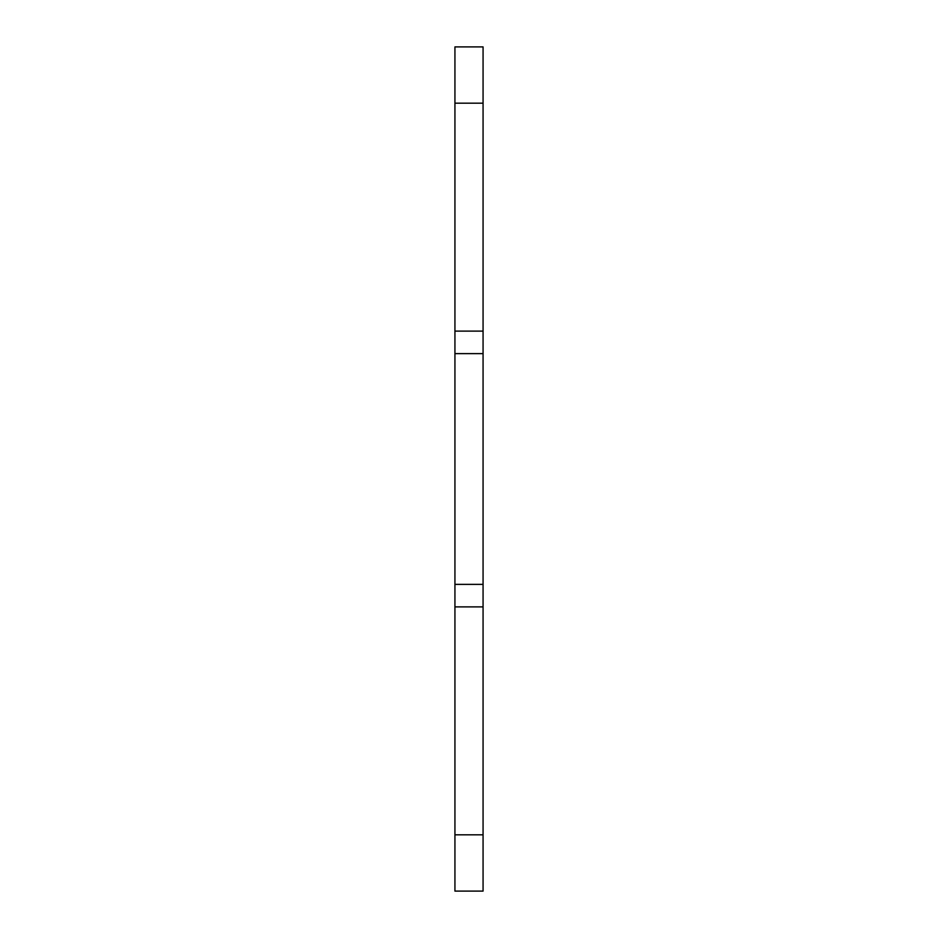 <?xml version="1.0" encoding="UTF-8"?>
<svg xmlns="http://www.w3.org/2000/svg" width="938" height="938" viewBox="0 0 938 938"><rect width="100%" height="100%" fill="white"/><g stroke="black" fill="none" stroke-linecap="round" stroke-linejoin="round"><path stroke-width="1.41" d="M483.07 606.886L454.93 606.886L454.93 891.1L483.07 891.1L483.07 46.9L454.93 46.9L483.07 46.9M454.93 606.886L454.93 584.374L483.07 584.374M454.93 584.374L454.93 353.626L483.07 353.626M454.93 353.626L454.93 331.114L483.07 331.114M454.93 331.114L454.93 46.9M454.93 834.82L483.07 834.82M454.93 103.18L483.07 103.18"/></g></svg>
